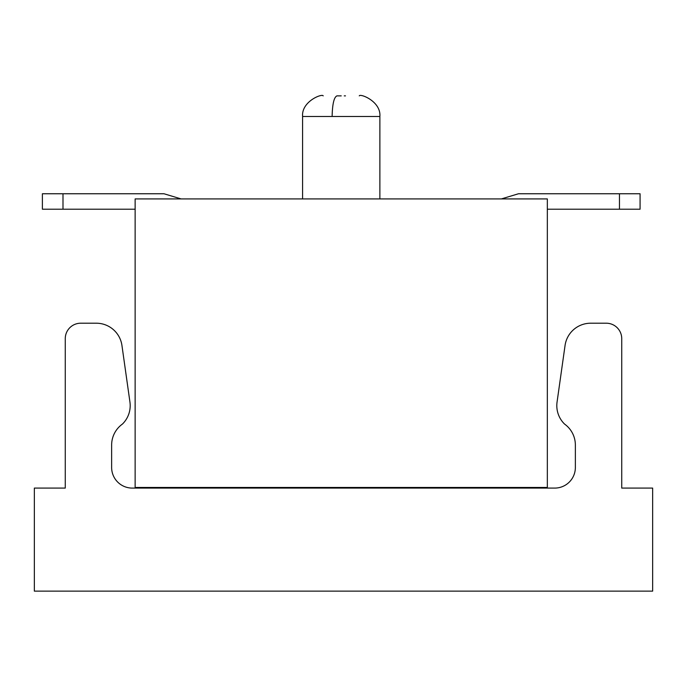 <?xml version="1.0" encoding="UTF-8"?>
<svg xmlns="http://www.w3.org/2000/svg" width="687" height="687" viewBox="0 0 687 687"><rect width="100%" height="100%" fill="white"/><g stroke="black" fill="none" stroke-linecap="round" stroke-linejoin="round"><path stroke-width="1.03" d="M111.638 467.478L111.638 445.047A25.762 25.762 0 0 1 121.676 424.635L122.518 423.991A25.762 25.762 0 0 0 129.937 402.05L121.942 345.467A25.883 25.883 0 0 0 96.317 323.208L80.722 323.208A15.457 15.457 0 0 0 65.265 338.665L65.265 488.088L34.35 488.088L34.35 591.138L652.65 591.138L652.65 488.088L621.735 488.088L621.735 338.665A15.457 15.457 0 0 0 606.278 323.208L590.683 323.208A25.883 25.883 0 0 0 565.058 345.467L557.063 402.05A25.762 25.762 0 0 0 564.482 423.991L565.324 424.635A25.762 25.762 0 0 1 575.362 445.047L575.362 467.478A20.61 20.61 0 0 1 554.753 488.088L132.248 488.088A20.61 20.61 0 0 1 111.638 467.478M135.133 487.452L547.333 487.452L547.333 198.912L135.133 198.912L135.133 487.452M619.468 193.76L518.479 193.76L640.078 193.76L640.078 209.217L619.468 209.217L619.468 193.76L518.479 193.76L501.39 198.912M341.233 95.862L336.982 95.862C334.028 97.082 332.405 103.952 332.122 116.472L379.877 116.472C381.156 101.478 360.34 93.329 359.267 95.862M338.227 95.862L336.982 95.862M344.239 95.862L345.484 95.862M42.388 193.76L62.998 193.76L62.998 209.217L42.388 209.217L42.388 193.76M181.076 198.912L163.987 193.76L62.998 193.76M547.333 209.217L619.468 209.217M62.998 209.217L135.133 209.217M332.122 116.472L302.589 116.472C301.31 101.478 322.126 93.329 323.199 95.862M302.589 198.912L302.589 116.472M379.877 198.912L379.877 116.472"/></g></svg>
